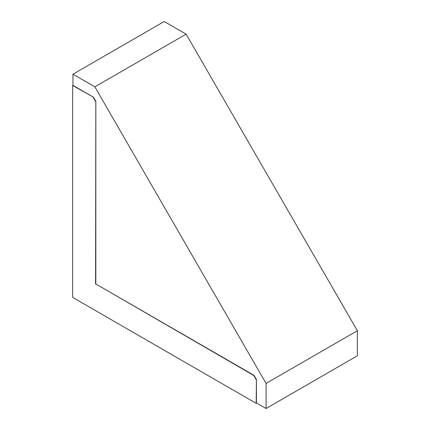 <?xml version="1.0" encoding="UTF-8"?>
<svg xmlns="http://www.w3.org/2000/svg" width="430" height="430" viewBox="0 0 430 430"><rect width="100%" height="100%" fill="white"/><g stroke="black" fill="none" stroke-linecap="round" stroke-linejoin="round"><path stroke-width="0.64" d="M94.847 86.849L186.131 34.147L357.357 330.718L266.073 383.42L94.847 86.849L72.944 74.202L164.222 21.5L186.131 34.147M72.944 74.202L72.944 85.355L93.412 97.175L95.825 101.356L95.825 283.999L254.001 375.32L256.414 379.502L256.414 402.921L266.073 408.5L357.357 355.798L357.357 330.718M266.073 408.5L266.073 383.42M256.414 379.502L256.173 403.34L256.656 403.06M72.944 85.29L72.643 85.462L93.412 97.175M254.001 375.32L253.759 375.46L256.173 379.642M253.759 375.46L95.825 283.999M95.584 284.139L95.825 101.356M93.17 97.314L95.584 101.496M256.173 403.34L72.643 297.383L72.643 85.462"/></g></svg>
